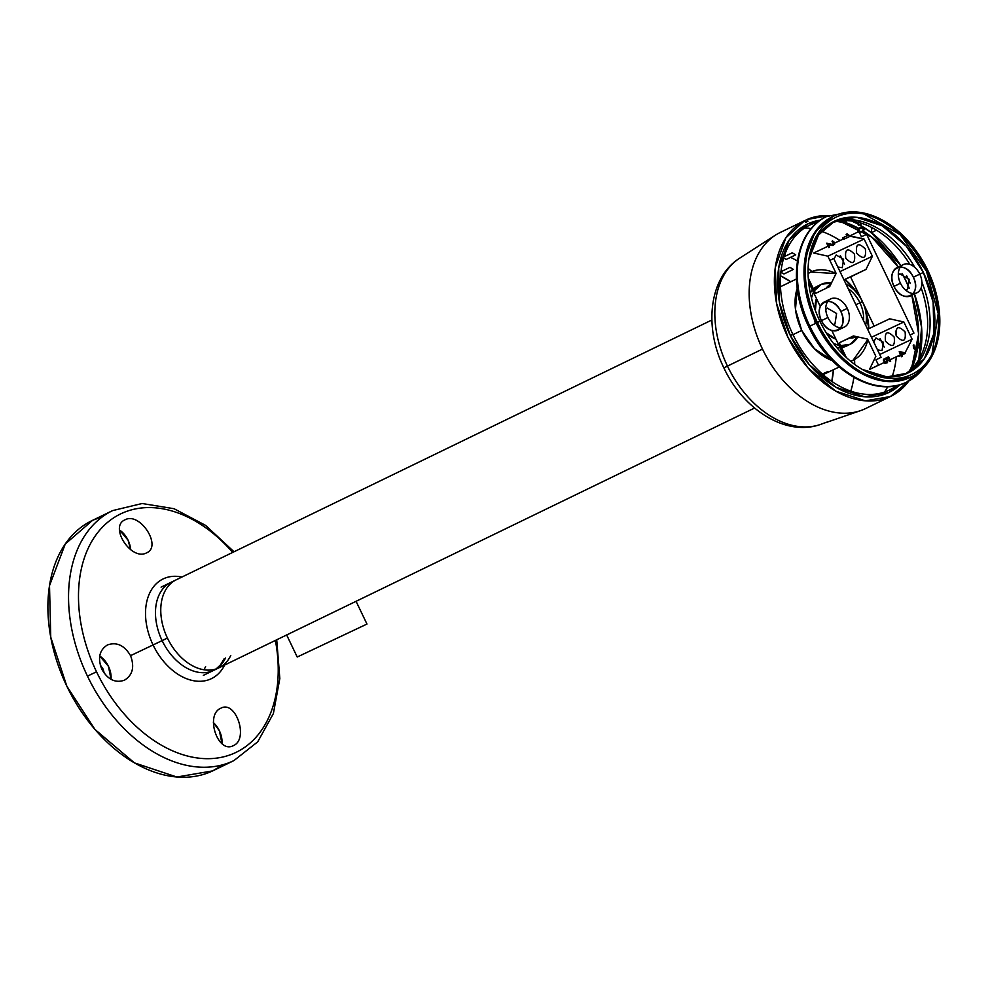 <?xml version="1.0" encoding="UTF-8"?>
<svg xmlns="http://www.w3.org/2000/svg" width="989" height="989" viewBox="0 0 989 989"><rect width="100%" height="100%" fill="white"/><g stroke="black" fill="none" stroke-linecap="round" stroke-linejoin="round"><path stroke-width="1.48" d="M828.288 421.611L820.437 424.466A92.756 63.383 64.1 0 1 727.459 366.103L762.494 349.068L727.459 366.103A92.756 63.383 -115.9 0 1 739.747 258.117C708.619 277.686 703.945 327.619 723.874 367.871L727.459 366.103A92.756 63.383 64.1 0 0 820.437 424.466C785.451 436.928 742.937 409.026 723.874 367.871L727.459 366.103A92.756 63.383 -115.9 0 1 739.735 258.129M784.697 254.939A92.756 63.383 -115.9 0 1 786.453 255.607A92.756 63.383 -115.9 0 0 784.697 254.939A92.756 63.383 -115.9 0 1 786.453 255.607M790.52 257.363A92.756 63.383 -115.9 0 1 797.369 260.985A92.756 63.383 -115.9 0 0 790.52 257.363A92.756 63.383 -115.9 0 1 797.369 260.985M808.1 268.378A92.756 63.383 -115.9 0 1 811.895 271.542A92.756 63.383 -115.9 0 0 808.1 268.378A92.756 63.383 -115.9 0 1 811.895 271.542M739.747 258.117A92.756 63.383 -115.9 0 0 727.459 366.103L762.494 349.068A97.837 66.856 -115.9 0 1 775.45 235.172A97.837 66.856 -115.9 0 1 781.026 232.106A97.837 66.856 -115.9 0 0 775.463 235.159L739.747 258.117L775.463 235.159A97.837 66.856 -115.9 0 0 762.494 349.068A97.837 66.856 64.1 0 0 860.566 410.633L826.371 422.427M804.823 227.878A97.837 66.856 -115.9 0 1 811.141 228.632A97.837 66.856 -115.9 0 0 804.823 227.878A97.837 66.856 -115.9 0 1 811.141 228.632M821.402 231.29A97.837 66.856 -115.9 0 1 840.044 240.55A97.837 66.856 -115.9 0 0 821.402 231.29A97.837 66.856 -115.9 0 1 840.044 240.55M825.654 372.47L822.341 374.04M827.805 371.505L822.44 374.126M849.502 211.98L826.52 216.566A91.965 62.839 -115.9 0 0 809.83 326.16L815.777 323.316L809.83 326.16A91.965 62.839 64.1 0 0 906.777 382.063C875.512 398.369 829.066 371.135 808.718 326.704L809.83 326.16A91.965 62.839 -115.9 0 1 826.52 216.566C794.661 230.894 787.059 283.398 808.718 326.704L809.83 326.16A91.965 62.839 64.1 0 0 906.777 382.063A91.965 62.839 64.1 0 0 923.318 368.217M830.908 223.143A84.139 57.486 -115.9 0 1 914.788 267.376A84.139 57.486 -115.9 0 0 830.908 223.143M904.329 374.534A84.139 57.486 64.1 0 0 921.896 282.186A84.139 57.486 64.1 0 1 904.329 374.534M919.56 274.312L918.633 274.757L919.56 274.312M804.354 280.629L815.344 323.539M913.341 293.523A15.651 10.694 64.1 0 0 913.354 277.229L919.782 274.114A15.651 10.694 64.1 0 0 903.278 264.595A15.651 10.694 64.1 0 0 900.447 283.25L894.019 286.377A15.651 10.694 64.1 0 0 910.523 295.884L916.951 292.769A15.651 10.694 64.1 0 0 919.782 274.114L913.354 277.229A15.651 10.694 64.1 0 0 900.46 266.968M903.278 264.595L896.85 267.722A15.651 10.694 64.1 0 0 894.019 286.377C902.203 304.822 922.613 295.192 913.354 277.229C905.17 258.784 884.759 268.415 894.019 286.377L900.447 283.25A15.651 10.694 64.1 0 0 916.951 292.769M840.798 327.792A15.651 10.694 64.1 0 0 840.823 311.498L847.252 308.383A15.651 10.694 64.1 0 0 830.748 298.863A15.651 10.694 64.1 0 0 827.904 317.518L821.476 320.646A15.651 10.694 64.1 0 0 837.98 330.153L844.408 327.038A15.651 10.694 64.1 0 0 847.252 308.383L840.823 311.498A15.651 10.694 64.1 0 0 827.929 301.237M830.748 298.863L824.319 301.991A15.651 10.694 64.1 0 0 821.476 320.646C829.672 339.091 850.07 329.461 840.823 311.498C832.627 293.053 812.229 302.683 821.476 320.646L827.904 317.518A15.651 10.694 64.1 0 0 844.408 327.038M910.622 243.788A87.267 59.637 -115.9 0 0 826.928 223.094A87.267 59.637 -115.9 0 0 819.93 321.289L817.433 322.488A89.233 60.972 -115.9 0 1 833.628 216.158L832.342 216.776A89.233 60.972 -115.9 0 0 816.148 323.106L817.433 322.488A89.233 60.972 64.1 0 0 911.499 376.722L910.214 377.353A89.233 60.972 64.1 0 1 816.148 323.106L817.433 322.488A89.233 60.972 64.1 0 0 900.831 380.233A89.233 60.972 64.1 0 0 937.621 299.852L937.485 299.16A87.267 59.637 64.1 0 0 927.769 270.343L927.769 270.343A87.267 59.637 -115.9 0 0 910.622 243.788L910.164 243.245A89.233 60.972 -115.9 0 0 824.591 222.08A89.233 60.972 -115.9 0 0 817.433 322.488L819.93 321.289A87.267 59.637 64.1 0 0 901.486 377.773A87.267 59.637 64.1 0 0 937.485 299.16M937.547 299.506A89.233 60.972 64.1 0 0 927.682 270.405L926.396 271.023L927.682 270.405A89.233 60.972 64.1 0 1 911.499 376.722M931.972 354.285A89.233 60.972 64.1 0 0 926.396 271.023A89.233 60.972 -115.9 0 0 863.916 213.97L900.2 234.702L926.396 271.023L938.202 313.55L931.972 354.285M904.502 374.435A84.337 57.622 64.1 0 0 921.13 287.836M919.819 274.176L923.38 272.445A84.337 57.622 64.1 0 1 908.075 372.952A84.337 57.622 64.1 0 1 862.198 369.379L886.923 376.908L907.717 373.125L924.332 358.723L933.888 333.441L933.134 302.177L923.38 272.445A84.337 57.622 -115.9 0 0 834.469 221.177A84.337 57.622 -115.9 0 0 808.878 259.415L818.521 234.974L834.84 221.004L856.573 217.283L882.349 225.875L906.307 246.187L923.38 272.445L919.819 274.176M780.902 272.222A91.581 62.567 -115.9 0 0 792.844 334.393L790.347 335.592L779.53 302.622L778.702 267.945L789.284 239.907L807.716 223.934L820.413 220.139A93.535 63.914 -115.9 0 0 790.347 335.592A93.535 63.914 64.1 0 0 900.2 384.634L888.555 392.645L864.435 396.762L835.853 387.243L809.286 364.718L790.347 335.592L792.844 334.393A91.581 62.567 64.1 0 0 896.714 385.549M916.259 311.51A93.535 63.914 64.1 0 0 911.796 295.266L918.657 334.047L911.401 369.033A93.535 63.914 64.1 0 0 917.508 349.043M917.792 347.114A93.535 63.914 64.1 0 0 918.163 344.073M918.237 343.232A93.535 63.914 64.1 0 0 916.333 311.869L916.197 311.164A91.581 62.567 64.1 0 0 911.858 295.241M902.129 273.471A91.581 62.567 -115.9 0 1 905.998 280.938L902.03 273.459A93.535 63.914 -115.9 0 1 905.924 280.987L909.175 288.318A93.535 63.914 64.1 0 0 905.924 280.987L905.998 280.938A91.581 62.567 64.1 0 1 909.225 288.232M909.41 370.85A91.581 62.567 64.1 0 0 917.001 349.562M917.471 346.768A91.581 62.567 64.1 0 0 917.841 344.011M917.928 343.232A91.581 62.567 64.1 0 0 916.197 311.164M910.399 243.517A89.233 60.972 -115.9 0 1 927.682 270.405A89.233 60.972 -115.9 0 0 833.628 216.158M831.094 223.069A84.337 57.622 -115.9 0 1 909.88 264.409M780.964 271.703A91.581 62.567 -115.9 0 1 783.708 258.005M784.092 256.744A91.581 62.567 -115.9 0 1 817.532 222.302M836.941 221.437A91.581 62.567 -115.9 0 1 858.267 228.607L857.525 230.524L858.971 232.514L863.249 231.438A91.581 62.567 -115.9 0 1 888.011 253.06A91.581 62.567 -115.9 0 1 898.284 267.03M887.788 252.788A93.535 63.914 -115.9 0 1 898.222 267.055L871.841 237.187L839.599 221.004A93.535 63.914 -115.9 0 1 858.588 228.311M863.496 231.203A93.535 63.914 -115.9 0 1 887.553 252.516L888.011 253.06M807.926 221.264L805.503 222.414L807.926 221.264L807.073 219.509L828.658 215.59A97.837 66.856 64.1 0 0 807.073 219.509L804.675 220.671A97.837 66.856 64.1 0 0 788.27 338.04A97.837 66.856 64.1 0 0 890.829 396.317A97.837 66.856 64.1 0 0 908.866 380.975L890.409 396.527L865.35 400.854L835.643 391.088L807.976 367.871L788.109 337.731L776.588 303.487L775.314 267.339L785.859 237.83L804.663 220.646L779.468 232.86A97.837 66.856 -115.9 0 0 763.063 350.254A97.837 66.856 -115.9 0 0 865.635 408.544L890.829 396.317M918.855 359.539A97.837 66.856 64.1 0 0 914.479 293.968L921.587 327.26L918.855 359.539M910.288 283.435A97.837 66.856 64.1 0 0 906.554 275.659L910.288 283.435M900.892 265.757A97.837 66.856 64.1 0 0 871.371 232.687L900.892 265.757M871.173 232.539A97.837 66.856 64.1 0 0 859.453 224.837L871.173 232.539M858.514 224.318A97.837 66.856 64.1 0 0 851.677 221.029L858.514 224.318M895.478 331.167A97.837 66.856 -115.9 0 1 895.985 335.123A97.837 66.856 64.1 0 0 895.478 331.167M896.294 356.806A97.837 66.856 -115.9 0 1 892.053 376.957A97.837 66.856 64.1 0 0 896.294 356.806M887.776 386.662A97.837 66.856 -115.9 0 1 884.463 392.089A97.837 66.856 64.1 0 0 887.776 386.662M865.622 325.06A29.349 20.052 64.1 0 0 862.408 301.596L859.923 302.782A27.395 18.717 64.1 0 1 863.545 320.745A27.395 18.717 64.1 0 0 859.923 302.782A27.395 18.717 -115.9 0 0 848.179 288.664A27.395 18.717 -115.9 0 1 859.923 302.782L862.408 301.596A29.349 20.052 -115.9 0 0 846.102 284.313M826.087 288.306A29.349 20.052 -115.9 0 1 830.958 284.004M849.576 337.941A29.349 20.052 64.1 0 0 856.795 336.705M836.768 347.51A33.267 22.735 64.1 0 0 840.007 347.658L836.768 347.51M848.315 345.013L841.528 347.535A33.267 22.735 64.1 0 0 846.448 346.076L850.305 344.209A33.267 22.735 64.1 0 0 857.76 336.915L850.169 344.271L840.625 345.643A33.267 22.735 64.1 0 0 850.305 344.209M833.517 343.455A33.267 22.735 64.1 0 0 838.895 345.334L833.517 343.455M821.624 320.931L820.104 321.672L821.624 320.931M826.05 332.588A27.395 18.717 64.1 0 0 835.928 339.153L826.05 332.588M849.106 338.164L846.065 339.598A27.395 18.717 64.1 0 0 847.746 338.918L849.761 337.954M859.923 302.782L855.881 304.748L859.923 302.782M811.462 297.998A33.267 22.735 -115.9 0 1 813.477 292.299L811.462 297.998M814.33 290.766A33.267 22.735 -115.9 0 1 821.278 284.35A33.267 22.735 -115.9 0 1 831.465 282.99L821.426 284.276L814.33 290.766M810.3 292.929A33.267 22.735 -115.9 0 1 812.402 290.049L810.3 292.929M819.411 285.413L813.465 288.949A33.267 22.735 -115.9 0 1 817.421 286.217L821.278 284.35M815.393 310.583A27.395 18.717 -115.9 0 1 816.444 298.48L815.393 310.583M850.75 391.137A92.756 63.383 64.1 0 0 853.853 377.439A92.756 63.383 64.1 0 1 850.75 391.137M854.694 364.434A92.756 63.383 64.1 0 0 854.558 359.489A92.756 63.383 64.1 0 1 854.694 364.434M831.786 381.42A77.154 52.726 64.1 0 0 833.406 369.799L831.786 381.42M801.72 330.425A48.918 33.428 64.1 0 0 832.256 360.589L814.429 348.721L801.72 330.425L792.968 334.665L801.72 330.425A48.918 33.428 -115.9 0 1 797.221 288.38L795.477 309.396L801.72 330.425M850.602 361.257A48.918 33.428 64.1 0 0 853.284 360.157A48.918 33.428 64.1 0 0 867.823 339.586L853.074 360.268L850.602 361.257M868.812 328.669A48.918 33.428 64.1 0 0 865.251 309.372L868.812 328.669M839.129 367.03L823.033 374.646M820.066 375.709L816.654 376.883M780.593 275.857A77.154 52.726 -115.9 0 1 790.706 281.766L780.593 275.857M808.075 273.557A48.918 33.428 -115.9 0 1 810.584 272.136A48.918 33.428 -115.9 0 1 836.026 273.582L810.795 272.024L808.075 273.557M845.014 279.504A48.918 33.428 -115.9 0 1 857.871 294.178L845.014 279.504M204.006 669.788L205.601 666.611L204.006 669.788M233.317 745.657C217.803 754.113 204.711 714.639 220.93 708.173C235.926 699.891 249.092 739.339 233.317 745.657C217.803 754.113 204.711 714.639 220.93 708.173C235.926 699.891 249.092 739.339 233.317 745.657L233.392 745.619M213.389 722.6A19.57 13.376 -115.9 0 1 221.993 743.604L219.397 730.809L213.389 722.6M107.418 644.964L107.529 644.915C116.714 641.762 124.391 645.347 130.548 655.658C134.714 666.907 132.687 675.091 124.429 680.209C115.367 683.3 107.826 679.653 101.83 669.269C97.503 658.105 99.407 649.983 107.529 644.915C116.714 641.762 124.391 645.347 130.548 655.658L162.134 640.625A48.918 33.428 64.1 0 0 213.698 670.357A48.918 33.428 64.1 0 1 162.134 640.625L167.425 638.053A48.918 33.428 64.1 0 0 219.002 667.785A48.918 33.428 64.1 0 0 230.783 655.435M216.27 668.898A48.918 33.428 64.1 0 0 225.492 658.006A48.918 33.428 64.1 0 1 216.27 668.898M167.425 638.053A48.918 33.428 -115.9 0 1 176.302 579.764L171.01 582.323A48.918 33.428 -115.9 0 0 162.134 640.625L167.425 638.053M124.527 680.16L124.429 680.209C132.687 675.091 134.714 666.907 130.548 655.658L153.072 644.964A55.384 37.842 -115.9 0 1 181.914 577.032A55.384 37.842 -115.9 0 0 153.072 644.964L162.134 640.625A48.918 33.428 -115.9 0 1 171.01 582.323M153.072 644.964A55.384 37.842 64.1 0 0 224.614 665.065A55.384 37.842 64.1 0 1 153.072 644.964M124.429 680.209C115.367 683.3 107.826 679.653 101.83 669.269C97.503 658.105 99.407 649.983 107.529 644.915M234.022 551.763L205.551 525.357L174.052 508.717L142.119 503.512L112.672 510.584A138.93 94.932 -115.9 0 0 87.465 676.13A138.93 94.932 64.1 0 0 233.923 760.59A138.93 94.932 64.1 0 1 87.465 676.13L96.526 671.791A132.464 90.506 64.1 0 0 219.509 757.673A132.464 90.506 64.1 0 0 275.387 640.439A132.464 90.506 64.1 0 1 219.509 757.673A132.464 90.506 64.1 0 1 96.526 671.791A132.464 90.506 -115.9 0 1 106.515 523.28A132.464 90.506 -115.9 0 1 232.699 552.406A132.464 90.506 -115.9 0 0 106.515 523.28A132.464 90.506 -115.9 0 0 96.526 671.791L87.465 676.13A138.93 94.932 -115.9 0 1 112.672 510.584L92.026 520.597A138.93 94.932 -115.9 0 0 66.819 686.143A138.93 94.932 64.1 0 0 213.278 770.604L233.923 760.59L257.709 741.837L273.384 713.539L279.825 678.503L276.722 639.796M99.728 656.041A19.57 13.376 -115.9 0 1 111.04 679.344L108.456 666.363L99.728 656.041M146.533 552.876C131.253 561.295 108.703 526.408 125.096 519.781C139.993 511.622 162.468 546.546 146.533 552.876C131.253 561.295 108.703 526.408 125.096 519.781C139.993 511.622 162.468 546.546 146.533 552.876L146.619 552.839M119.545 530.042A19.57 13.376 -115.9 0 1 130.684 549.748L128.088 540.229L119.545 530.042M844.309 220.634L846.139 221.474L844.309 220.634M844.013 279.974L866.005 269.404L872.385 256.262L864.126 239.041L827.855 256.176L813.675 253.011L828.139 246.174M851.863 276.265L866.005 269.404L872.385 256.262L864.126 239.041L849.366 236.148M843.333 238.992L834.592 243.121M833.863 243.479L831.848 244.419M830.834 244.901L828.831 245.853M858.934 231.513L849.934 235.877L864.126 239.041L827.855 256.176L829.87 260.379L833.727 258.5L881.075 357.326L875.933 359.823L878.467 365.114L869.467 369.478L875.846 356.337L867.6 339.116L853.408 335.951L839.265 342.812L853.408 335.951L867.6 339.116L875.846 356.337L869.467 369.478L883.993 362.617M836.113 273.397L829.87 260.379L836.113 273.397L829.734 286.538L836.113 273.397M872.385 256.262L839.995 271.567L872.385 256.262M865.35 249.03C858.526 242.206 855.621 243.578 856.647 253.135C863.471 259.959 866.376 258.586 865.35 249.03M837.782 266.968L842.282 267.71L843.592 259.303L836.2 255.014L833.95 258.957M854.471 254.161C847.647 247.349 844.742 248.721 845.768 258.277C852.592 265.101 855.497 263.729 854.471 254.161M866.005 269.404L843.951 279.825L866.005 269.404M815.591 293.399L829.734 286.538L815.591 293.399L808.273 278.107M853.668 336.013L839.265 342.812L846.312 357.511M889.68 318.817L867.613 329.238L889.68 318.817L903.859 321.981L871.47 337.286L903.859 321.981L889.68 318.817M905.17 352.616L912.118 339.202L903.859 321.981L910.103 334.999L913.96 333.132L866.611 234.319L861.468 236.804L859.503 232.687M912.118 339.202L879.728 354.507L912.118 339.202M905.096 331.958C898.259 325.146 895.366 326.506 896.38 336.075C903.217 342.899 906.109 341.526 905.096 331.958M877.515 349.896L882.015 350.65L883.325 342.243L875.933 337.941L873.683 341.885M894.204 337.101C887.38 330.277 884.487 331.649 885.501 341.217C892.338 348.029 895.23 346.669 894.204 337.101M898.692 355.657L899.05 356.399L900.979 355.484L901.56 356.72L902.388 356.337L901.795 355.1L905.516 353.345L905.158 352.603L899.199 351.787L900.62 354.754L890.026 359.773M889.371 360.07L887.763 360.837M887.108 361.146L884.661 362.308M885.662 359.291L887.158 361.405L886.231 362.79L884.45 362.061L884.067 358.933L883.338 360.07L884.932 363.396L887.454 362.679L887.689 360.528L886.193 358.723L888.258 357.746L890.038 361.455L890.681 361.158L888.604 356.794L885.229 358.389L885.662 359.291M900.435 352.269L904.057 353.122L901.449 354.359L900.435 352.269M915.826 349.982L917.384 349.241L917.619 347.93L920.302 347.695L920.277 345.112L918.966 343.492L917.495 343.319L919.362 345.025L919.745 346.916L918.472 347.522L916.531 346.373L916.988 348.4L915.987 349.216L914.454 348.215L913.885 344.852L913.243 345.68L913.824 348.684L915.826 349.982M826.717 243.195L828.831 247.609L829.524 247.275L827.88 243.85L832.936 245.519L834.654 244.11L834.246 242.194L832.392 240.809L832.07 241.563L833.875 243.566L833.195 244.642L826.717 243.195M843.53 239.4L849.551 236.556L848.809 234.986L847.153 233.849L846.127 234.331L847.783 235.469L842.776 237.83L843.53 239.4M863.249 231.438L864.324 229.201L862.878 227.223L860.43 227.272L858.267 228.607M860.603 227.977L862.977 228.113L863.508 229.905L862.198 231.302L859.33 231.871L858.353 229.831L860.603 227.977M793.388 269.416L783.943 273.99L780.445 271.963L789.964 267.339L793.388 269.416M786.206 259.452L782.707 257.424L792.226 252.813L795.725 254.841L786.206 259.452M862.247 223.477L858.341 225.381L858.959 221.4M876.526 230.19L871.124 232.798L871.754 228.818L873.052 228.187M808.619 282.137L820.289 306.516M831.774 330.462L843.382 354.705M884.24 347.139L880.074 338.461M874.177 326.135L850.565 276.871M844.495 264.199L840.341 255.521M905.615 290.148L907.494 289.74L909.126 279.232L899.879 273.866L898.333 275.115M833.084 324.417L834.951 324.009L836.595 313.501L827.348 308.135L825.79 309.384M900.188 352.393L903.798 353.246M859.404 228.546L862.717 228.236L863.249 230.029L861.938 231.426M832.985 216.48L815.134 231.834L805.034 258.586L805.825 291.656L816.148 323.106L834.209 350.897L859.552 372.383L886.836 381.47L910.857 377.032M805.503 222.414L804.663 220.646M102.794 516.505L92.62 520.301L65.249 544.024L49.512 585.673L50.748 637.188L66.819 686.143L94.944 729.425L134.405 762.865L176.87 777.02L212.684 770.888L223.155 764.682M104.377 673.46L103.017 668.935L100.223 664.917M356.065 601.312L366.968 624.059L297.219 657.017L286.662 634.975M906.777 382.063L924.604 366.845M853.284 360.157L850.763 361.381M810.584 272.136L808.062 273.347M796.429 278.997L780.482 286.736M219.002 667.785L213.698 670.357M216.121 668.947L220.473 664.905L224.219 658.625M161.083 587.145L711.87 320.003M203.338 675.376L754.57 408.037"/></g></svg>
